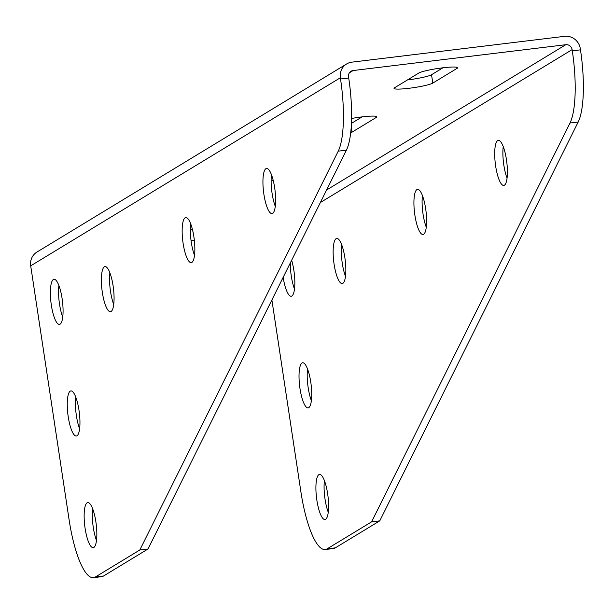<?xml version="1.0" encoding="UTF-8"?>
<svg xmlns="http://www.w3.org/2000/svg" width="614" height="614" viewBox="0 0 614 614"><rect width="100%" height="100%" fill="white"/><g stroke="black" fill="none" stroke-linecap="round" stroke-linejoin="round"><path stroke-width="0.92" d="M572.302 50.832L580.476 49.841A68.162 17.338 83.1 0 1 578.188 122.025L570.007 123.015A68.162 17.338 -96.9 0 0 572.302 50.832L572.118 49.627A5.679 5.457 58.7 0 0 565.816 44.707L353.142 70.533A5.679 5.457 58.7 0 0 348.529 76.773L348.714 77.986A68.162 17.338 83.1 0 1 346.419 150.169L338.237 151.159A68.162 17.338 -96.9 0 0 340.532 78.976L348.714 77.986M580.476 49.841L580.299 48.636A14.199 13.646 58.7 0 0 564.55 36.333L351.876 62.16A14.199 13.646 58.7 0 0 346.611 63.979A14.199 13.646 58.7 0 0 340.348 77.771L340.532 78.976M506.435 159.609A22.718 5.779 -96.9 0 0 498.307 140.322A22.718 5.779 -96.9 0 0 495.314 163.577A22.718 5.779 -96.9 0 0 503.787 185.436A22.718 5.779 -96.9 0 0 504.424 185.205A22.718 5.779 -96.9 0 0 506.435 159.609M425.656 208.668A22.718 5.779 -96.9 0 0 417.528 189.388A22.718 5.779 -96.9 0 0 414.534 212.636A22.718 5.779 -96.9 0 0 423.008 234.494A22.718 5.779 -96.9 0 0 423.645 234.272A22.718 5.779 -96.9 0 0 425.656 208.668M344.876 257.734A22.718 5.779 -96.9 0 0 336.748 238.447A22.718 5.779 -96.9 0 0 333.755 261.702A22.718 5.779 -96.9 0 0 342.228 283.561A22.718 5.779 -96.9 0 0 342.865 283.33A22.718 5.779 -96.9 0 0 344.876 257.734M283.161 277.328A22.718 5.779 -96.9 0 0 291.228 296.247A22.718 5.779 -96.9 0 0 291.865 296.025A22.718 5.779 -96.9 0 0 293.876 270.429A22.718 5.779 -96.9 0 0 291.642 260.275M327.638 493.694A22.718 5.779 -96.9 0 0 319.518 474.415A22.718 5.779 -96.9 0 0 316.517 497.662A22.718 5.779 -96.9 0 0 324.998 519.521A22.718 5.779 -96.9 0 0 325.635 519.298A22.718 5.779 -96.9 0 0 327.638 493.694M310.761 382.061A22.718 5.779 -96.9 0 0 302.633 362.774A22.718 5.779 -96.9 0 0 299.64 386.029A22.718 5.779 -96.9 0 0 308.113 407.888A22.718 5.779 -96.9 0 0 308.75 407.658A22.718 5.779 -96.9 0 0 310.761 382.061M570.007 123.015L371.593 521.854L327.162 548.839A68.162 17.338 -96.9 0 1 325.243 549.522A68.162 17.338 -96.9 0 1 300.875 491.668L271.887 299.985M578.188 122.025L379.767 520.864L335.344 547.849A68.162 17.338 83.1 0 1 333.425 548.532L325.243 549.522M379.767 520.864L371.593 521.854M503.219 146.569A22.718 5.779 -96.9 0 0 507.057 178.198M422.44 195.628A22.718 5.779 -96.9 0 0 426.277 227.257M341.66 244.694A22.718 5.779 -96.9 0 0 345.498 276.323M290.315 262.938A22.718 5.779 -96.9 0 0 294.497 289.01M324.422 480.655A22.718 5.779 -96.9 0 0 328.267 512.283M307.545 369.022A22.718 5.779 -96.9 0 0 311.382 400.65M272.654 213.35A22.718 5.779 -96.9 0 0 274.849 189.035A22.718 5.779 -96.9 0 0 266.545 168.466A22.718 5.779 -96.9 0 0 263.544 191.721A22.718 5.779 -96.9 0 0 272.017 213.58A22.718 5.779 -96.9 0 0 272.654 213.35M191.875 262.416A22.718 5.779 -96.9 0 0 194.07 238.102A22.718 5.779 -96.9 0 0 185.766 217.533A22.718 5.779 -96.9 0 0 182.765 240.78A22.718 5.779 -96.9 0 0 191.238 262.638A22.718 5.779 -96.9 0 0 191.875 262.416M111.103 311.475A22.718 5.779 -96.9 0 0 113.291 287.16A22.718 5.779 -96.9 0 0 104.986 266.591A22.718 5.779 -96.9 0 0 101.985 289.846A22.718 5.779 -96.9 0 0 110.459 311.705A22.718 5.779 -96.9 0 0 111.103 311.475M60.103 324.169A22.718 5.779 -96.9 0 0 62.29 299.855A22.718 5.779 -96.9 0 0 53.986 279.286A22.718 5.779 -96.9 0 0 50.985 302.533A22.718 5.779 -96.9 0 0 59.466 324.392A22.718 5.779 -96.9 0 0 60.103 324.169M93.865 547.442A22.718 5.779 -96.9 0 0 96.06 523.128A22.718 5.779 -96.9 0 0 87.748 502.559A22.718 5.779 -96.9 0 0 84.755 525.807A22.718 5.779 -96.9 0 0 93.228 547.665A22.718 5.779 -96.9 0 0 93.865 547.442M76.98 435.802A22.718 5.779 -96.9 0 0 79.175 411.487A22.718 5.779 -96.9 0 0 70.871 390.918A22.718 5.779 -96.9 0 0 67.87 414.174A22.718 5.779 -96.9 0 0 76.343 436.032A22.718 5.779 -96.9 0 0 76.98 435.802M346.611 63.979L36.963 252.047A14.199 13.646 58.7 0 0 30.7 265.839L69.113 519.812A68.162 17.338 -96.9 0 0 93.481 577.667A68.162 17.338 -96.9 0 0 95.393 576.983L103.574 575.993A68.162 17.338 83.1 0 1 101.663 576.669L93.481 577.667M338.237 151.159L139.823 549.998L95.393 576.983M139.823 549.998L148.005 549.008L103.574 575.993M275.287 206.342A22.718 5.779 83.1 0 1 272.079 193.303A22.718 5.779 83.1 0 1 271.449 174.714M194.515 255.401A22.718 5.779 83.1 0 1 191.299 242.361A22.718 5.779 83.1 0 1 190.67 223.772M113.736 304.467A22.718 5.779 83.1 0 1 110.52 291.427A22.718 5.779 83.1 0 1 109.891 272.839M62.735 317.154A22.718 5.779 83.1 0 1 59.52 304.114A22.718 5.779 83.1 0 1 58.89 285.525M96.498 540.427A22.718 5.779 83.1 0 1 93.282 527.388A22.718 5.779 83.1 0 1 92.66 508.799M79.62 428.795A22.718 5.779 83.1 0 1 76.405 415.755A22.718 5.779 83.1 0 1 75.775 397.166M148.005 549.008L346.419 150.169M194.339 240.289L191.061 240.688M432.793 83.105A19.878 2.195 -8.6 0 1 411.495 87.963A19.878 2.195 -8.6 0 1 394.05 88.393A19.878 2.195 -8.6 0 1 394.618 87.741L418.855 73.02A19.878 2.195 -8.6 0 1 440.146 68.162A19.878 2.195 -8.6 0 1 457.599 67.732A19.878 2.195 -8.6 0 1 457.023 68.384L432.793 83.105L431.527 74.731A19.878 2.195 -8.6 0 1 407.45 79.943M351.599 118.464A19.878 2.195 -8.6 0 1 376.819 116.79A19.878 2.195 -8.6 0 1 376.244 117.451L352.014 132.163A19.878 2.195 -8.6 0 1 350.701 132.778M192.351 229.145L190.455 230.288A19.878 2.195 -8.6 0 1 190.325 230.365M273.13 180.079L271.234 181.23A19.878 2.195 -8.6 0 1 271.104 181.307M442.924 67.809L431.527 74.731M362.145 116.867L351.446 123.368M572.118 49.627L320.37 202.528M327.162 548.839L335.344 547.849M340.348 77.771L30.7 265.839M353.142 70.533L349.42 72.79M565.816 44.707L326.602 189.995M271.234 181.23L271.104 180.378M190.455 230.288L190.325 229.444M352.014 132.163L351.231 127.014M376.244 117.451L376.075 116.338M457.023 68.384L456.854 67.271"/></g></svg>
